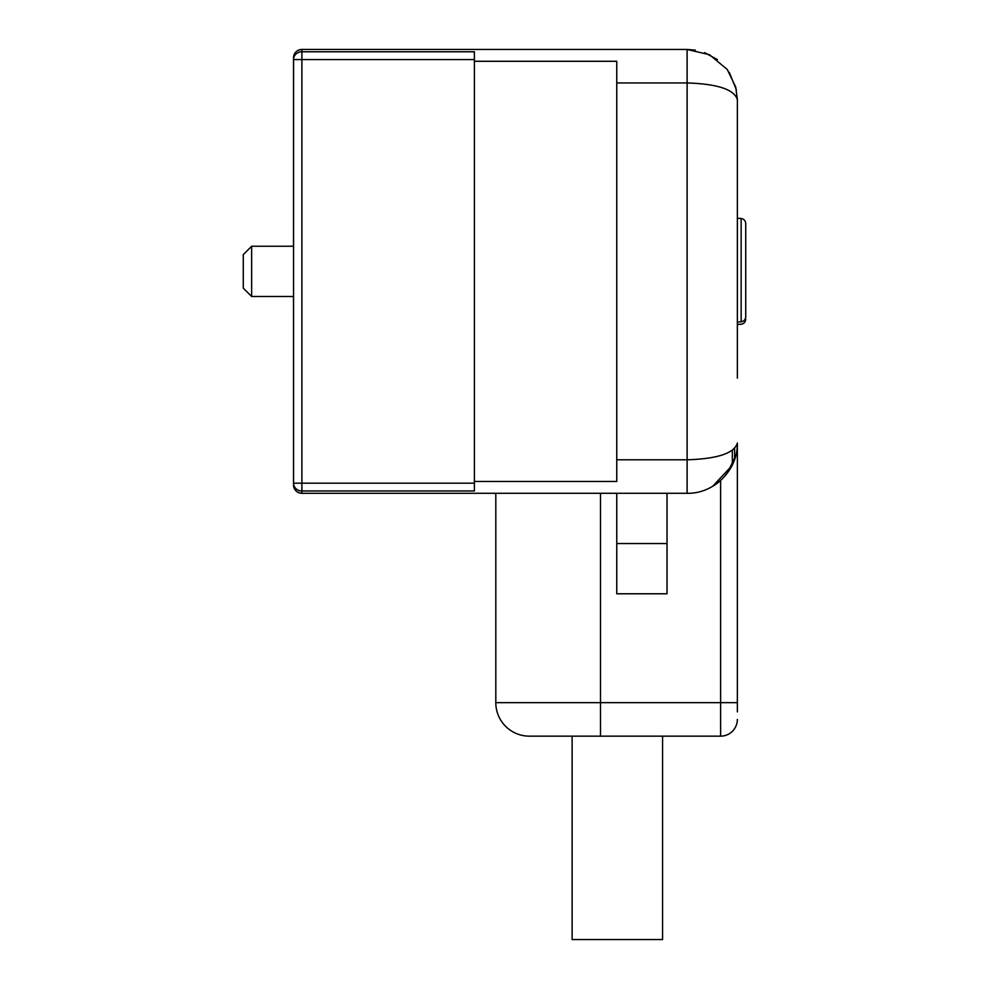 <?xml version="1.0" encoding="UTF-8"?>
<svg xmlns="http://www.w3.org/2000/svg" width="989" height="989" viewBox="0 0 989 989"><rect width="100%" height="100%" fill="white"/><g stroke="black" fill="none" stroke-linecap="round" stroke-linejoin="round"><path stroke-width="1.48" d="M251.639 296.49L243.269 288.12L243.269 254.618L251.639 246.249L251.639 296.49L293.51 296.49L293.51 483.176L293.597 58.363M495.81 493.288L495.81 702.66L720.61 702.66L720.61 480.506C732.008 469.318 737.596 456.831 737.361 443.047C738.091 469.565 714.293 493.944 687.108 493.288L301.892 493.288A8.369 8.369 0 0 1 293.51 485.08A8.369 8.369 0 0 0 301.892 493.288L301.892 490.964L474.399 490.964L474.399 481.47L616.765 481.47L616.765 61.281L474.399 61.281L474.399 51.787L301.892 51.787A8.369 7.788 -0 0 0 293.881 57.288L293.486 59.575L301.892 59.575L301.892 51.787A8.369 7.788 180 0 0 293.51 59.575L293.51 246.249L251.639 246.249M293.894 56.991L293.498 57.807A8.369 8.369 0 0 0 293.51 57.819A8.369 8.369 0 0 1 293.51 57.782L293.609 58.388M293.906 485.76L293.51 483.176L301.892 483.176L301.892 59.575L474.399 59.575M301.892 51.787L301.892 49.45A8.369 8.369 0 0 0 293.51 57.634A8.369 8.369 0 0 1 301.892 49.45L687.108 49.45L709.533 54.729L727.249 69.465L735.729 87.044L727.249 69.465M293.585 484.425L293.51 59.575M293.622 486.279A8.369 8.369 0 0 0 293.98 487.664A8.369 8.369 0 0 1 293.622 486.279M294.326 488.517A8.369 8.369 0 0 0 295.043 489.753A8.369 8.369 0 0 1 294.326 488.517M474.399 481.47L474.399 61.281M737.361 212.746L737.361 99.691L735.729 87.044M737.361 378.144L737.361 99.691C734.382 89.529 717.631 83.941 687.108 82.952L616.765 82.952M736.385 89.851L729.289 72.395M717.371 59.587L704.65 52.602M695.329 50.13L687.108 49.45L687.108 459.798L616.765 459.798M732.033 465.572L712.649 486.328A50.241 50.241 0 0 0 720.61 480.506M729.116 470.616L732.33 464.954L732.33 450.341M616.765 493.288L616.765 593.783L667.019 593.783L667.019 493.288M600.484 493.288L600.484 736.15L720.61 736.15L720.61 702.66L737.361 702.66L737.361 443.047C734.382 453.222 717.631 458.809 687.108 459.798L687.108 493.288M737.361 355.113L737.361 329.992M737.361 702.66L737.361 711.87M495.81 702.66A33.502 33.502 0 0 0 529.3 736.15L600.484 736.15M737.361 719.399A16.751 16.751 0 0 1 720.61 736.15M617.346 939.55L662.568 939.55L572.124 939.55L572.124 736.15M737.361 322.08L741.144 321.759C743.975 321.252 745.508 319.595 745.731 316.789L745.731 223.563M741.144 324.145L741.144 324.219C743.938 323.762 745.471 322.093 745.731 319.212L745.731 319.212C745.496 322.006 743.963 323.663 741.144 324.145L737.361 324.479M745.731 225.937L745.731 258.982M745.731 264.001L745.731 278.75M293.51 57.819A8.369 8.369 0 0 1 293.51 57.782L293.51 57.782C293.968 52.788 296.762 49.994 301.892 49.45A8.369 8.369 0 0 0 293.51 57.634M474.399 483.176L301.892 483.176L301.892 490.964A8.369 7.788 180 0 1 293.51 483.176M616.765 543.542L667.019 543.542M734.592 448.524L734.592 459.489M741.144 321.759L741.144 218.52L737.361 218.198M301.892 493.288C296.762 492.757 293.968 489.963 293.51 484.919L293.597 484.387M727.249 473.286L735.729 455.706M662.568 736.15L662.568 939.55M741.144 324.219L737.361 324.553M741.144 218.52C743.938 218.989 745.471 220.658 745.731 223.526"/></g></svg>
